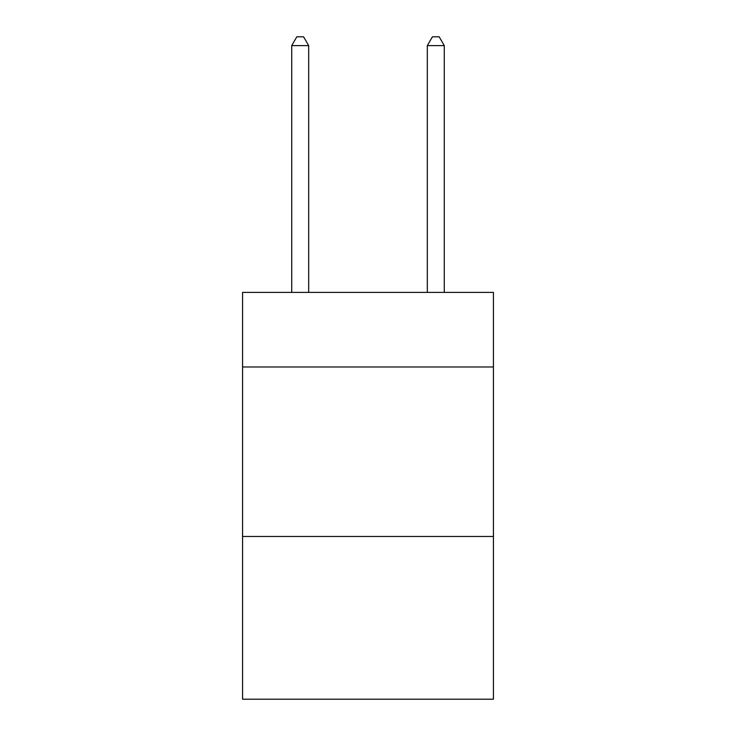<?xml version="1.0" encoding="UTF-8"?>
<svg xmlns="http://www.w3.org/2000/svg" width="736" height="736" viewBox="0 0 736 736"><rect width="100%" height="100%" fill="white"/><g stroke="black" fill="none" stroke-linecap="round" stroke-linejoin="round"><path stroke-width="1.1" d="M493.433 366.979L493.433 292.404L242.567 292.404L242.567 366.979L493.433 366.979L493.433 699.2L242.567 699.2L242.567 366.979M493.433 536.48L242.567 536.48M308.678 292.404L308.678 45.614L291.723 45.614L291.723 292.404M291.723 45.614L296.81 36.8L303.591 36.8L308.678 45.614M444.277 292.404L444.277 45.614L427.322 45.614L427.322 292.404M427.322 45.614L432.409 36.8L439.19 36.8L444.277 45.614"/></g></svg>
